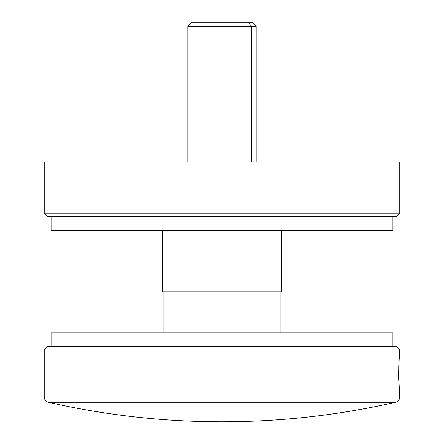 <?xml version="1.0" encoding="UTF-8"?>
<svg xmlns="http://www.w3.org/2000/svg" width="444" height="444" viewBox="0 0 444 444"><rect width="100%" height="100%" fill="white"/><g stroke="black" fill="none" stroke-linecap="round" stroke-linejoin="round"><path stroke-width="0.67" d="M44.222 213.253L47.641 216.672L396.359 216.672L399.778 213.253L44.222 213.253L399.778 213.253L399.778 161.971L44.222 161.971L44.222 213.253L44.222 161.971L399.778 161.971L399.778 213.253L396.359 216.672L47.641 216.672L44.222 213.253M51.06 216.672L51.06 230.347L392.94 230.347L392.94 216.672L392.94 230.347L51.06 230.347L51.06 216.672M192.174 22.2L248.057 22.2L251.609 26.301L256.188 26.301L251.609 26.301L251.609 161.971L251.609 26.301L248.057 22.2L191.913 22.2L187.812 26.301L251.609 26.301L187.812 26.301L187.812 161.971M256.188 161.971L256.188 26.301L252.087 22.2L248.057 22.2L252.02 22.2M399.028 361.505L399.778 350.005L396.359 346.586L47.641 346.586L44.222 350.005L399.778 350.005L44.222 350.005L44.222 396.936L399.778 396.936L398.634 377.938L398.762 366.217M399.778 396.936L44.222 396.936A5.472 5.472 0 0 0 48.474 402.27L395.526 402.27A5.472 5.472 0 0 0 399.778 396.936L398.59 373.937L399.184 359.435M399.184 359.429L399.411 356.882M399.411 356.876L399.778 350.005L396.359 346.586L47.641 346.586L44.222 350.005L44.222 396.936A5.472 5.472 0 0 0 48.474 402.27C105.589 415.268 163.431 421.778 222 421.8L222 402.27L222 421.8C280.569 421.778 338.411 415.268 395.526 402.27L48.474 402.27M398.768 366.067L398.962 362.52M398.59 373.937L398.595 375.03M392.94 332.911L392.94 346.586L392.94 332.911L51.06 332.911L51.06 346.586L51.06 332.911L392.94 332.911M280.12 291.886L280.12 332.911L280.12 291.886M163.88 332.911L163.88 291.886L163.88 332.911M162.171 230.347L162.171 291.886L281.829 291.886L281.829 230.347L281.829 291.886L162.171 291.886L162.171 230.347"/></g></svg>
